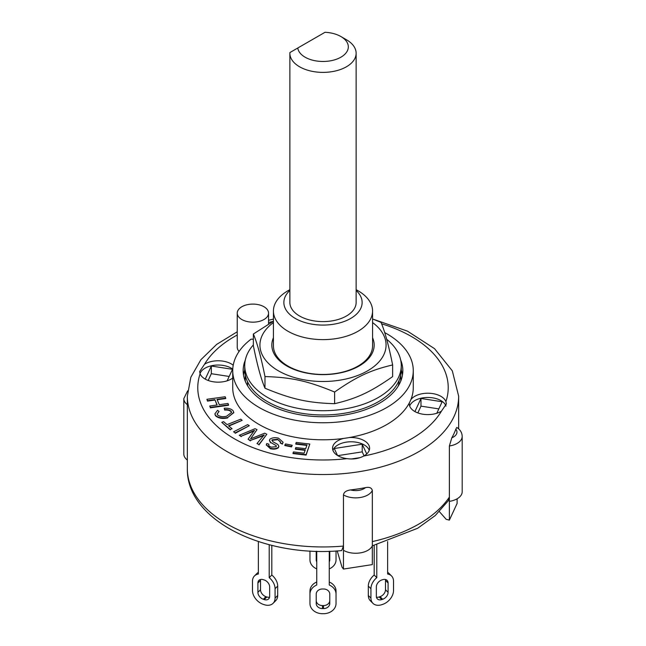 <?xml version="1.0" encoding="UTF-8"?>
<svg xmlns="http://www.w3.org/2000/svg" width="646" height="646" viewBox="0 0 646 646"><rect width="100%" height="100%" fill="white"/><g stroke="black" fill="none" stroke-linecap="round" stroke-linejoin="round"><path stroke-width="0.97" d="M316.742 568.884A12.524 10.223 -0 0 1 309.959 559.799L309.959 550.99M336.041 550.99L336.041 559.799A12.524 10.223 -0 0 1 329.258 568.884M316.742 561.842A6.258 5.111 -0 0 1 316.217 559.799L316.217 551.264M329.783 551.264L329.783 559.799A6.258 5.111 -0 0 1 329.258 561.842M316.217 556.779A6.258 5.111 180 0 0 316.742 558.822M329.258 558.822A6.258 5.111 180 0 0 329.783 556.779M387.64 541.566L387.64 574.044A12.524 8.858 -45 0 1 391.524 575.933L388.916 573.325A12.524 8.858 135 0 0 387.64 572.34M368.317 595.467A12.524 8.858 135 0 0 370.303 600.707L372.912 603.316A12.524 8.858 -45 0 1 370.925 598.083L370.925 588.708A12.524 8.858 -45 0 1 376.796 577.661L374.187 575.053A12.524 8.858 135 0 0 368.317 586.1L368.317 595.467L370.925 598.083M374.187 545.377L374.187 575.053M376.44 597.187A6.258 4.425 135 0 0 379.162 596.969L380.066 596.67A6.258 4.425 135 0 0 385.484 589.75L385.484 580.374A6.258 4.425 135 0 0 385.396 579.462M391.524 575.933A12.524 8.858 -45 0 1 393.519 581.174L393.519 590.549A12.524 8.858 -45 0 1 382.674 604.39L381.77 604.688A12.524 8.858 -45 0 1 372.912 603.316M376.343 596.274L376.343 586.899A6.258 4.425 -45 0 1 381.77 579.979L382.674 579.68A6.258 4.425 -45 0 1 387.099 580.366A6.258 4.425 -45 0 1 388.093 582.983L388.093 592.358A6.258 4.425 -45 0 1 382.674 599.278L381.77 599.577A6.258 4.425 -45 0 1 377.345 598.89A6.258 4.425 -45 0 1 376.343 596.274M376.796 544.715L376.796 577.661M329.258 551.28L329.258 585.018A12.524 10.223 -0 0 1 336.041 594.102L336.041 591.09A12.524 10.223 180 0 0 329.258 582.006M316.742 582.006A12.524 10.223 180 0 0 309.959 591.09L309.959 594.102A12.524 10.223 -0 0 1 316.742 585.018L316.742 551.28M316.217 600.465A6.258 5.111 180 0 0 322.475 605.577L323.525 605.577A6.258 5.111 180 0 0 329.783 600.465M316.217 603.477L316.217 594.102A6.258 5.111 0 0 1 322.475 588.99L323.525 588.99A6.258 5.111 0 0 1 329.783 594.102L329.783 603.477A6.258 5.111 0 0 1 323.525 608.589L322.475 608.589A6.258 5.111 0 0 1 316.217 603.477M336.041 594.102L336.041 603.477A12.524 10.223 -0 0 1 323.525 613.7L322.475 613.7A12.524 10.223 -0 0 1 309.959 603.477L309.959 594.102M271.813 545.377L271.813 575.053A12.524 8.858 -135 0 1 277.683 586.1L275.075 588.708L275.075 598.083A12.524 8.858 45 0 1 273.088 603.316A12.524 8.858 45 0 1 264.23 604.688L263.326 604.39A12.524 8.858 45 0 1 252.481 590.549L252.481 581.174A12.524 8.858 45 0 1 254.476 575.933A12.524 8.858 45 0 1 258.36 574.044L258.36 541.566M273.088 603.316L275.697 600.707A12.524 8.858 -135 0 0 277.683 595.467L277.683 586.1M258.36 572.34A12.524 8.858 -135 0 0 257.084 573.325L254.476 575.933M260.604 579.462A6.258 4.425 -135 0 0 260.516 580.374L260.516 589.75A6.258 4.425 -135 0 0 265.934 596.67L266.838 596.969A6.258 4.425 -135 0 0 269.56 597.187M269.204 544.715L269.204 577.661L271.813 575.053M269.204 577.661A12.524 8.858 45 0 1 275.075 588.708M257.907 592.358L257.907 582.983A6.258 4.425 45 0 1 258.901 580.366A6.258 4.425 45 0 1 263.326 579.68L264.23 579.979A6.258 4.425 45 0 1 269.657 586.899L269.657 596.274A6.258 4.425 45 0 1 268.655 598.89A6.258 4.425 45 0 1 264.23 599.577L263.326 599.278A6.258 4.425 45 0 1 257.907 592.358L260.516 589.75M356.132 53.255L356.132 302.481A33.132 19.13 180 0 1 323 321.611A33.132 19.13 180 0 1 289.868 302.481L289.868 53.255A33.132 19.13 0 0 0 323 72.384A33.132 19.13 0 0 0 356.132 53.255A33.132 19.13 0 0 0 346.426 39.729L340.894 36.531A25.307 14.608 180 0 1 333.594 60.135A25.307 14.608 180 0 1 297.774 48.006L289.892 52.56A33.132 19.13 0 0 0 289.868 53.255M297.774 48.006L324.995 32.3A25.307 14.608 180 0 1 340.894 36.531M247.539 381.778L247.539 385.186A76.18 43.985 0 0 0 247.539 385.194L247.248 385.194M398.752 385.194L398.461 385.194A76.18 43.985 0 0 0 399.155 380.211M247.757 386.05A76.18 43.985 180 0 1 247.539 385.194M398.461 385.194A76.18 43.985 180 0 1 398.243 386.05M253.361 344.907A78.263 45.188 0 0 0 244.737 365.531A78.263 45.188 0 0 0 320.214 410.695A78.263 45.188 0 0 0 401.263 365.531A78.263 45.188 0 0 0 386.655 339.247M244.737 365.531L244.737 369.795A78.263 45.188 0 0 0 320.214 414.95A78.263 45.188 0 0 0 401.263 369.795L401.263 365.531M289.868 289.658L287.946 290.765A49.572 28.618 0 0 0 273.428 311.001L273.428 345.836A49.572 28.618 0 0 0 287.946 366.072A49.572 28.618 0 0 0 341.968 372.282A49.572 28.618 0 0 0 372.572 345.836L372.572 311.001A49.572 28.618 0 0 0 358.054 290.765L356.132 289.658M273.428 337.753A51.171 29.538 0 0 0 323 374.623A51.171 29.538 0 0 0 372.572 337.753M273.428 322.572A63.066 36.41 0 0 0 291.839 376.739A63.066 36.41 0 0 0 381.859 358.159A63.066 36.41 0 0 0 372.572 322.572M372.572 318.962L381.019 322.394C384.895 331.455 388.763 345.634 392.639 364.95C370.457 370.174 356.802 376.545 334.62 392.033C307.989 380.995 291.612 377.353 264.981 376.57C261.105 357.254 257.237 343.074 253.361 334.014L273.428 321.224M253.361 334.014L253.361 345.675C257.237 364.982 261.105 379.17 264.981 388.222C291.612 399.268 307.989 402.902 334.62 403.693C356.802 398.461 370.457 392.09 392.639 376.602L392.639 364.95M264.981 376.57L264.981 388.222M334.62 392.033L334.62 403.693M293.026 453.145L293.462 451.917L304.129 453.161L305.267 449.923L295.392 448.776L295.82 447.541L305.695 448.695L306.987 444.997L295.779 443.689L296.215 442.453L309.822 444.044L306.099 454.671L293.026 453.145L293.026 453.573L306.099 455.099L306.099 454.671M305.122 450.335L295.392 449.196L295.392 448.776M306.842 445.401L295.779 444.117L295.779 443.689M306.099 455.099L309.822 444.044M209.74 406.019L217.145 404.977L214.892 399.632L207.487 400.673L206.906 399.301L225.155 396.741L225.737 398.114L217.008 399.341L219.26 404.687L227.99 403.459L228.571 404.832L210.321 407.392L209.74 406.019L210.321 407.392M216.975 405.002L214.892 399.632M214.892 400.06L207.487 401.101L207.487 400.673M207.487 401.101L206.906 399.301M217.177 399.737L225.737 398.534L225.737 398.114M210.321 407.82L228.571 405.26L228.571 404.832M232.051 428.758L230.259 429.469L221.756 422.355L223.548 421.644L227.109 424.616L240.772 419.173L242.169 420.336L228.498 425.787L232.051 428.758L230.259 429.469M230.259 429.897L221.756 422.355M228.845 426.069L242.169 420.336M284.821 445.126L285.532 443.939L292.226 445.264L291.516 446.459L284.821 445.126L284.821 445.554L291.516 446.879L291.516 446.459M291.516 446.879L292.226 445.264M233.569 431.811L247.66 424.64L249.283 425.706L235.184 432.868L233.569 431.811L235.184 432.868M235.184 433.296L249.283 425.706M233.036 410.662L233.771 412.455L227.658 417.502C222.377 418.56 218.316 417.841 215.489 415.346L214.924 413.795L217.532 410.315L219.067 411.47L217.153 413.9L217.516 414.877C219.834 416.694 222.87 417.138 226.633 416.218L231.559 412.398L231.147 411.308C229.734 409.976 227.57 409.419 224.655 409.653L224.202 408.215C228.143 407.981 231.09 408.797 233.036 410.662M233.763 412.673L227.658 417.502M227.658 417.922C222.377 418.988 218.316 418.269 215.489 415.774L215.489 415.346M215.489 415.774L214.932 414.005M217.169 414.11L219.067 411.47M231.551 412.616L231.147 411.308M231.147 411.736C229.734 410.396 227.57 409.847 224.655 410.081L224.655 409.653M224.655 410.081L224.202 408.215M280.606 442.26L277.57 439.288L272.095 439.845L271.918 440.386M277.57 439.716L272.095 440.265L272.854 441.694L277.885 444.488L278.822 446.249L278.442 447.274C276.44 448.744 273.751 449.083 270.367 448.276L266.322 444.706L266.758 443.552L268.946 444.182L268.696 444.876M278.814 446.459L278.442 447.274M278.442 447.702C276.44 449.172 273.751 449.503 270.367 448.704L266.338 444.916M268.72 445.094L268.946 444.182C268.365 445.409 269.14 446.394 271.255 447.129L276.173 446.733L276.294 445.7L270.666 442.437L269.447 440.354L269.85 439.264C271.982 437.705 274.849 437.326 278.458 438.141L283.037 442.171L282.464 443.681L280.267 443.051L280.622 442.042L277.57 439.288M276.173 446.733L276.294 445.7L270.666 442.437M270.666 442.865L269.463 440.564M283.029 442.381L282.464 443.681M282.464 444.109L280.267 443.051M256.979 443.568L264.149 434.92L250.349 440.459L248.08 439.191L254.427 430.365L241.241 436.195L239.278 435.275L255.041 428.694L257.011 429.614L250.543 438.868L264.65 433.191L266.846 434.225L258.941 444.488L256.979 443.568L258.941 444.488M264.149 435.339L261.283 436.494L261.283 436.066M261.283 436.494L250.349 440.459M250.349 440.887L248.08 439.191M254.427 430.785L251.342 432.158L251.342 431.73M251.342 432.158L241.241 436.195M241.241 436.623L239.278 435.275M251.351 437.713L257.011 429.614M251.351 438.133L251.052 438.658M258.941 444.916L266.846 434.225M343.47 546.056L343.47 550.319L343.47 546.056A135.66 78.319 180 0 1 227.077 524.019A135.66 78.319 180 0 1 187.34 468.633C186.282 520.7 265.013 557.982 341.669 550.594L343.47 546.056L343.47 494.933C343.834 492.212 346.199 490.548 350.576 489.934A135.66 78.319 0 0 0 365.531 487.625C369.375 486.834 371.636 487.778 372.322 490.475L372.322 564.604L343.47 569.061L342.025 567.14L337.204 550.925M448.324 500.723L449.374 497.113L449.374 445.99L451.82 437.802A135.66 78.319 0 0 0 455.826 429.17L456.827 427.434C460.299 429.768 462.084 432.747 462.189 436.381L462.189 491.759A17.216 9.94 0 0 1 449.374 501.369L449.374 520.119L457.11 503.46L457.11 498.809M449.374 520.119L446.184 519.319L439.369 511.616M449.374 497.113L449.374 501.369L449.374 497.113A135.66 78.319 180 0 1 372.322 541.598L372.322 545.854A17.216 9.94 0 0 1 360.137 552.911A17.216 9.94 0 0 1 343.47 550.319L343.47 569.061M337.777 455.648L362.212 451.869L364.061 455.85M417.841 412.915L420.99 406.14L438.836 408.894M208.182 380.478L211.323 373.703L229.177 376.465M337.527 455.495L334.289 448.518L362.212 444.198L362.212 451.869M414.91 411.567L420.99 398.469L442.155 401.739L436.809 413.254M420.99 398.469L420.99 406.14M205.25 379.129L211.323 366.032L211.323 373.703M245.254 374.987L245.254 381.108L245.254 374.987M400.746 374.987L400.746 381.108L400.746 374.987M187.615 390.87L183.811 398.639L183.811 454.025A17.216 9.94 0 0 0 187.34 460.049M362.212 444.198L366.734 453.936M360.097 457.626L351.384 458.975M211.323 366.032L232.495 369.31L227.15 380.825M384.701 332.601A90.27 52.116 180 0 1 413.27 370.651L413.27 387.689A90.27 52.116 180 0 1 410.88 399.591A90.27 52.116 180 0 1 409.419 402.749A90.27 52.116 180 0 1 349.082 437.584A90.27 52.116 180 0 1 343.624 438.424A90.27 52.116 180 0 1 232.73 387.689L232.73 370.651A90.27 52.116 180 0 1 251.084 339.15A15.649 9.036 180 0 0 253.361 339.207M410.88 399.591A18.524 10.691 180 0 1 429.614 393.261A18.524 10.691 180 0 1 445.902 401.554L446.354 403.968L441.444 411.155A18.524 10.691 180 0 1 414.732 411.47A18.524 10.691 180 0 1 409.306 403.903A18.524 10.691 180 0 1 409.419 402.749M446.006 406.1A18.524 10.691 0 0 0 427.886 397.468A18.524 10.691 0 0 0 409.677 406.035M232.73 378.08A18.524 10.691 180 0 1 205.073 379.032A18.524 10.691 180 0 1 200.099 373.824L199.646 371.539L204.556 364.215A18.524 10.691 180 0 1 233.222 365.24M232.77 369.149A18.524 10.691 0 0 0 213.923 365.321A18.524 10.691 0 0 0 200.018 373.598M349.082 437.584A18.524 10.691 180 0 1 369.609 448.211A18.524 10.691 180 0 1 363.65 456.068C358.813 458.644 353.273 459.508 347.015 458.644A18.524 10.691 180 0 1 337.995 455.769A18.524 10.691 180 0 1 332.569 448.211A18.524 10.691 180 0 1 343.624 438.424M369.237 450.343A18.524 10.691 0 0 0 351.093 441.775A18.524 10.691 0 0 0 332.94 450.343M239.077 351.456A15.649 9.036 180 0 1 237.244 347.217L237.244 313.132A15.649 9.036 180 0 1 252.901 304.096A15.649 9.036 180 0 1 268.55 313.132A15.649 9.036 180 0 1 258.893 321.482A15.649 9.036 180 0 1 241.83 319.52A15.649 9.036 180 0 1 237.244 313.132M413.27 370.651A90.27 52.116 180 0 1 323 422.759A90.27 52.116 180 0 1 232.73 370.651M400.681 360.024A79.829 46.092 180 0 1 402.829 370.651A79.829 46.092 180 0 1 353.548 413.23A79.829 46.092 180 0 1 266.548 403.241A79.829 46.092 180 0 1 243.171 370.651A79.829 46.092 180 0 1 245.319 360.024M273.428 311.001A49.572 28.618 0 0 0 287.946 331.236A49.572 28.618 0 0 0 341.968 337.446A49.572 28.618 0 0 0 372.572 311.001M356.132 290.458A39.131 22.594 180 0 1 347.403 320.141A39.131 22.594 180 0 1 295.327 318.462A39.131 22.594 180 0 1 289.868 290.458M243.51 374.906A79.829 46.092 180 0 1 244.737 370.077M401.263 370.077A79.829 46.092 180 0 1 402.49 374.906M385.484 580.374L388.093 582.983M385.484 589.75L388.093 592.358M380.066 596.67L382.674 599.278M379.162 596.969L381.77 599.577M368.317 586.1L370.925 588.708M323.525 605.577L323.525 608.589M322.475 605.577L322.475 608.589M260.516 580.374L257.907 582.983M266.838 596.969L264.23 599.577M265.934 596.67L263.326 599.278M277.683 595.467L275.075 598.083M270.367 448.704L270.367 448.276M365.531 487.625A11.999 6.928 180 0 1 350.576 489.934M343.47 494.933A17.216 9.94 0 0 0 360.137 497.525A17.216 9.94 0 0 0 372.322 490.475M455.826 429.17A11.999 6.928 180 0 1 451.82 437.802M449.374 445.99A17.216 9.94 0 0 0 462.189 436.381M183.811 398.639A17.216 9.94 0 0 0 187.34 404.671M187.34 468.633L187.34 396.208A135.66 78.319 0 0 0 227.077 451.594A135.66 78.319 0 0 0 374.914 468.568A135.66 78.319 0 0 0 458.66 396.208L452.313 370.836L434.508 348.638L407.424 331.132L373.348 319.261M347.015 458.644A125.227 72.295 180 0 1 234.45 438.812A125.227 72.295 180 0 1 200.099 373.824M204.556 364.215A125.227 72.295 180 0 1 237.244 334.999M268.55 322.58A125.227 72.295 180 0 1 273.21 321.353M381.576 323.791A125.227 72.295 180 0 1 445.902 401.554M441.444 411.155A125.227 72.295 180 0 1 363.65 456.068M233.771 412.455L233.771 412.883M214.924 413.795L214.924 414.223M278.822 446.249L278.822 446.677M266.322 444.706L266.322 445.126M269.447 440.354L269.447 440.782M283.037 442.171L283.037 442.599M372.322 545.822L417.671 528.267L435.21 515.581L448.348 500.69M458.66 428.855L458.66 396.208M273.428 319.076L268.55 320.295M237.244 331.778L216.668 344.391L200.906 359.693L190.836 377.24L187.34 396.208M268.55 324.034L268.55 313.132"/></g></svg>
